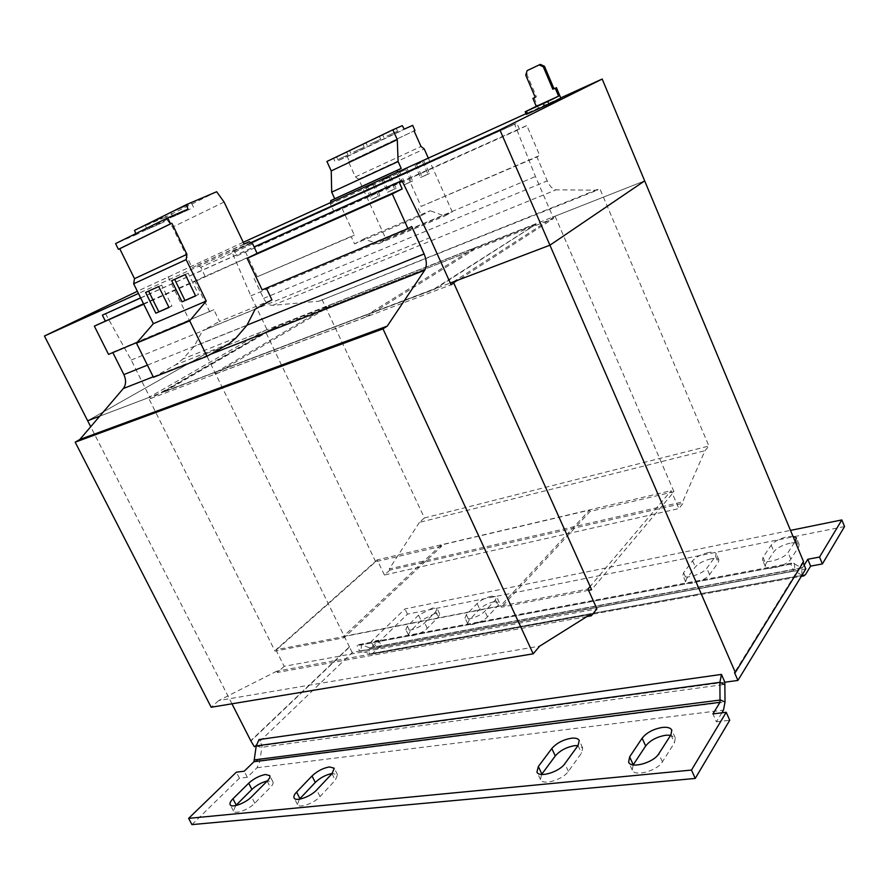 <?xml version="1.0" encoding="UTF-8"?>
<svg xmlns="http://www.w3.org/2000/svg" width="889" height="889" viewBox="0 0 889 889"><rect width="100%" height="100%" fill="white"/><g stroke="black" fill="none" stroke-linecap="round" stroke-linejoin="round"><path stroke-width="0.67" stroke-dasharray="4.45 3.33" d="M432.51 608.043L418.519 615.166L407.384 626.178L405.806 629.49C406.673 632.446 420.097 627.734 424.675 622.833L435.699 611.754L437.155 608.643L432.51 608.043M435.043 613.41L421.075 620.533L409.985 631.601L408.418 634.935C409.296 637.935 422.719 633.235 427.276 628.312L438.266 617.166L439.711 614.032L435.043 613.41M792.944 536.234L787.421 536.689C779.753 538.545 774.341 541.357 771.185 545.124L763.018 557.336L762.484 559.892C763.707 564.715 784.62 558.714 788.065 552.491L795.133 541.49M790.143 543.19C782.464 545.024 777.064 547.835 773.919 551.625L765.807 563.926L765.273 566.504C766.529 571.383 787.432 565.437 790.866 559.159L798.7 546.791L799.144 544.435C798.155 542.701 795.155 542.29 790.143 543.19M708.344 552.591C701.188 554.325 695.931 557.036 692.587 560.737L683.608 572.716L682.874 575.472C684.019 579.85 702.977 574.15 706.799 568.227L715.545 556.181L716.19 553.636C715.334 552.125 712.711 551.78 708.344 552.591M711.022 558.837C703.866 560.548 698.621 563.259 695.287 566.982L686.364 579.039L685.641 581.817C686.808 586.251 705.766 580.595 709.555 574.627L718.256 562.493L718.901 559.926C718.023 558.403 715.401 558.036 711.022 558.837M491.484 596.186C485.661 597.619 480.86 600.064 477.115 603.531L466.358 614.766L464.969 617.988C465.892 621.222 480.349 616.299 484.827 611.188L495.462 599.886L496.729 596.875L491.484 596.186M494.062 601.731C488.228 603.153 483.449 605.609 479.704 609.076L468.992 620.378L467.614 623.622C468.559 626.901 483.016 622 487.472 616.866L498.062 605.498L499.318 602.453L494.062 601.731M299.393 799.211L297.448 804.523C298.937 808.69 314.039 803.389 320.04 796.577L335.275 780.231L337.52 774.741L332.208 773.452M235.741 805.567L233.429 811.001C234.785 814.724 248.753 809.635 254.799 803.2L270.389 787.387C272.667 785.02 273.523 783.176 272.934 781.864L267.322 780.953M162.376 217.594L145.185 225.306L162.376 217.594M164.376 221.717L147.207 229.451L164.376 221.717M188.201 204.792L170.899 212.549L188.201 204.792M190.224 208.993L172.944 216.783L190.224 208.993M336.22 157.042L346.754 152.219L336.22 157.042M337.453 159.753L347.988 154.919L337.453 159.753M352.377 149.274L362.956 144.429L352.377 149.274M353.622 152.019L364.201 147.163L353.622 152.019M385.648 133.294L396.305 128.416L385.648 133.294M386.904 136.095L397.561 131.205L386.904 136.095M368.846 141.362L379.47 136.495L368.846 141.362M370.102 144.129L380.714 139.262L370.102 144.129M536.411 96.801L535.245 97.357L536.411 96.801L526.921 74.598L528.322 70.098L540.29 64.386M528.322 70.098L527.144 70.609M534.067 97.879L538.512 108.291L560.837 98.134M538.512 108.291L526.31 114.314M525.743 75.12L526.921 74.598M250.742 242.664L138.44 293.47M560.737 97.901L526.044 113.681M243.253 242.308L137.362 291.281M105.48 313.639L131.216 360.045L150.474 398.616L267.611 330.875L250.854 295.848L231.94 252.043L234.429 250.831L236.841 255.899L408.551 178.533L421.075 206.426L539.723 155.475L536.956 157.009L547.235 180.889C549.869 186.479 552.814 189.468 556.047 189.846L597.252 190.179L599.786 188.535L708.922 446.034L704.955 450.723L682.641 501.885L683.219 503.252L678.874 508.575L671.151 490.695L590.152 586.462M408.551 178.533L526.833 125.505L539.723 155.475M421.075 206.426L536.956 157.009M137.195 342.354L213.827 309.716L219.516 321.462L271.923 299.915M112.836 352.577L108.536 354.389M112.67 352.233L213.827 309.716M143.74 304.216L195.024 281.457L209.782 311.861M262.133 289.881L411.729 226.551M257.065 253.376L195.024 281.457M143.518 303.76L257.054 253.343M140.662 297.971L254.154 247.031M140.618 297.871L254.098 246.931M131.216 360.045L429.887 237.685M150.474 398.616L451.079 284.791M215.66 372.391L328.252 306.105L277.89 325.93L163.532 392.182L215.471 372.024L214.516 372.591L215.216 374.025L329.475 306.616L473.815 249.876L366.69 316.651L365.957 315.073L434.488 289.314L536 224.317L472.615 249.264L367.057 314.906M215.216 374.025L366.69 316.651M453.768 283.046L553.58 218.45L535.478 176.533L514.664 124.26L516.831 123.182L519.454 129.261L526.833 125.505M267.611 330.875L553.58 218.45M250.854 295.848L535.478 176.533M231.94 252.043L514.664 124.26M234.429 250.831L516.831 123.182M236.841 255.899L519.454 129.261M342.043 208.359L354.344 235.074L351.255 236.718L354.578 243.919L421.464 215.549L418.086 208.026M245.331 251.72L257.254 276.768L354.344 235.074M257.254 276.768L351.255 236.718M254.054 278.435L263.577 298.404C266.067 303.06 269.1 305.383 272.679 305.36L318.962 301.171L597.252 190.179M318.962 301.171L599.786 188.535M321.974 299.437L424.409 517.954L708.922 446.034M424.409 517.954L419.408 522.388L704.955 450.723M419.408 522.388L389.282 568.927L682.641 501.885M389.282 568.927L389.838 570.093L683.219 503.252M389.838 570.093L384.415 575.027L678.874 508.575M384.415 575.027L377.169 559.892L671.151 490.695M588.551 590.307L501.418 607.209L500.74 605.753L589.529 510.108L441.1 545.024L343.41 636.402L344.054 637.735L275.012 651.126L148.407 397.705L99.701 416.196L450.29 283.035M500.74 605.753L343.41 636.402M377.169 559.892L275.901 649.792L587.985 589.029M275.901 649.792L284.169 666.328L596.93 608.909M284.169 666.328L277.435 672.462L586.907 616.577M277.435 672.462L276.801 671.184L590.629 614.243M276.801 671.184L218.738 700.543L539.656 646.17M218.738 700.543L211.182 707.255M804.189 565.137L802.156 568.071L792.488 562.926L790.91 564.159L357.034 645.67L359.145 644.525L361.456 644.736L369.791 647.903L371.035 647.636L378.647 640.224L371.18 641.636L404.973 608.921L790.499 530.389M254.287 746.627L352.211 652.57L360.334 650.848L371.569 654.26L381.259 645.647L378.647 640.224M381.259 645.647L373.802 647.025L371.18 641.636M844.55 526.544L407.473 614.143L373.802 647.025M407.473 614.143L404.973 608.921M801.9 575.339L794.844 570.927L793.844 571.16L790.91 564.159M805.79 568.96L359.723 651.181L357.034 645.67M191.935 824.614L239.441 778.231L247.309 777.297L257.032 767.74L259.855 761.273L262.088 745.56L259.043 739.559M247.309 777.297L244.197 771.219M721.857 712.811L716.401 721.835L712.911 713.9M633.179 764.896L632.257 770.107C634.502 777.064 657.327 770.863 662.416 761.817L674.462 742.815L675.307 737.992L670.695 735.247M541.59 774.452L540.501 779.631C542.534 785.743 562.915 779.753 568.393 771.363L581.517 753.072L582.706 747.982L577.994 745.582M716.401 721.835L729.725 720.257M239.441 778.231L236.341 772.185M724.846 682.219L256.188 746.36M352.211 652.57L349.533 647.07L251.254 740.659M803.111 562.559L802.845 561.915L734.514 672.584M349.533 647.07L205.759 353.822L264.966 330.497L148.407 397.705M644.669 180.878L205.759 353.822L87.678 420.764L205.759 353.822L167.999 276.535M231.951 703.81L90.7 426.731M349.066 647.159L250.765 740.726M453.268 281.902L555.069 216.183L644.658 180.878M555.069 216.183L673.984 491.75L591.607 589.718M673.984 491.75L590.118 511.419L501.418 607.209M441.1 545.024L441.666 546.246L344.054 637.735M441.666 546.246L375.658 561.726L275.012 651.126M375.658 561.726L264.966 330.497M803.6 561.781L802.845 561.915M590.118 511.419L589.529 510.108M328.252 306.105L328.874 305.316L329.475 306.616M473.815 249.876L473.181 248.453L472.615 249.264M328.874 305.316L473.181 248.453M214.516 372.591L365.957 315.073M215.471 372.024L366.868 314.506M472.459 248.898L328.097 305.772M535.834 223.928L277.735 325.607L163.354 391.827L434.288 288.881L536 224.317M255.199 309.139L202.536 330.719L219.516 321.462M205.126 276.435L200.836 267.289L197.358 265.222L192.202 267.722L172.533 227.117L165.165 217.238L134.606 230.34M252.698 243.886L200.836 267.289M153.453 377.28L175.755 364.757L182.912 358.967L194.013 346.554L202.536 330.719M135.75 233.629L136.117 234.696L115.592 243.586M246.931 325.296L194.013 346.554M244.075 244.042L197.358 265.222M244.142 244.164L192.202 267.722M224.095 202.047L172.533 227.117M216.66 191.746L165.165 217.238M188.001 209.126L136.117 234.696M334.275 212.215L330.43 204.092L397.105 173.822L397.216 172.277M401.017 182.312L397.105 173.822M326.908 161.465L336.609 157.164L338.553 160.487L347.243 156.608L349.488 161.52L348.577 161.931L355.411 176.889L358.656 179.2L386.159 239.497L378.425 243.775L363.612 239.03L354.578 243.919M363.612 239.03L430.209 210.749L421.464 215.549M330.43 204.092L330.575 202.581M428.32 158.131L452.234 211.815L444.767 216.027L430.209 210.749M338.553 160.487L404.239 129.116M336.609 157.164L402.273 125.638M347.243 156.608L412.663 125.371M349.488 161.52L414.074 130.905L348.577 161.931M355.411 176.889L421.019 146.496M358.656 179.2L424.242 148.963M367.513 186.868L374.536 183.679L379.936 195.558L372.902 198.703L367.513 186.868L366.024 187.601L374.536 183.679M383.559 179.589L390.704 176.333L396.127 188.346L388.96 191.535L383.559 179.589L382.07 180.311L390.704 176.333M386.159 239.497L452.234 211.815M378.425 243.775L444.767 216.027M416.552 164.598L423.975 161.22L429.443 173.488L422.008 176.8L416.552 164.598L415.096 165.31L423.975 161.22M399.894 172.166L407.184 168.854L412.629 180.978L405.328 184.234L399.894 172.166L398.428 172.877L407.184 168.854M405.717 169.566L411.174 181.712L403.873 184.979L398.428 172.877M403.873 184.979L405.328 184.234M411.174 181.712L412.629 180.978M422.531 161.931L428.009 174.211L420.564 177.533L415.096 165.31M420.564 177.533L422.008 176.8M428.009 174.211L429.443 173.488M389.238 177.055L394.66 189.079L387.493 192.28L382.07 180.311M387.493 192.28L388.96 191.535M394.66 189.079L396.127 188.346M373.047 184.412L378.458 196.302L371.424 199.447L366.024 187.601M371.424 199.447L372.902 198.703M378.458 196.302L379.936 195.558M168.91 307.316L171.899 306.016L161.654 285.102L148.607 291.092M148.563 291.014L145.629 292.437M171.899 306.016L168.999 307.494M161.654 285.102L158.72 286.536M195.547 295.748L198.514 294.459L188.168 273.145L174.655 279.346M174.611 279.257L171.688 280.68M198.514 294.459L195.636 295.926M188.168 273.145L185.245 274.568M418.519 615.166L421.075 620.533M771.185 545.124L773.919 551.625M692.587 560.737L695.287 566.982M477.115 603.531L479.704 609.076M147.418 365.146L247.009 325.13M263.577 298.404L547.235 180.889M272.679 305.36L556.047 189.846M153.208 376.803L210.326 354.389M802.6 567.727L371.035 647.636M805.478 574.627L373.68 653.093M802.056 575.083L801.622 567.949L369.791 647.903L369.346 654.048L801.8 575.505M794.41 563.382L794.844 570.927L360.99 650.915L361.456 644.736L794.41 563.382M257.032 767.74L723.479 710.144M254.765 759.862L259.855 761.273L725.024 702.066M256.232 745.915L261.288 747.371L724.413 684.474M229.029 343.732L175.755 364.757M236.074 337.887L182.912 358.967M254.799 803.2L251.531 796.833M267.178 781.098L270.389 787.387M320.04 796.577L316.706 789.943M331.997 773.686L335.275 780.231M568.393 771.363L564.826 763.707M578.039 745.527L581.517 753.072M662.416 761.817L658.793 753.772M670.917 734.892L674.462 742.815M487.472 616.866L484.827 611.188M495.462 599.886L498.062 605.498M466.358 614.766L468.992 620.378M709.555 574.627L706.799 568.227M715.545 556.181L718.256 562.493M683.608 572.716L686.364 579.039M790.866 559.159L788.065 552.491M795.955 540.212L798.7 546.791M763.018 557.336L765.807 563.926M427.276 628.312L424.675 622.833M435.699 611.754L438.266 617.166M407.384 626.178L409.985 631.601M147.207 229.451L145.185 225.306M172.944 216.783L170.899 212.549M347.988 154.919L346.754 152.219M364.201 147.163L362.956 144.429M397.561 131.205L396.305 128.416M380.714 139.262L379.47 136.495M370.435 647.97L802.156 568.071M371.569 654.26L801.278 576.361M359.145 644.525L792.488 562.926M360.334 650.848L794.299 570.805M367.224 145.563L365.979 142.807M383.926 137.573L382.67 134.795M350.844 153.397L349.61 150.674M334.775 161.087L333.542 158.386M193.502 207.237L191.468 203.014M167.454 220.061L165.443 215.916M272.934 781.864L269.745 775.619M233.429 811.001L230.151 804.667M337.52 774.741L334.264 768.229M297.448 804.523L294.092 797.922M582.706 747.982L579.25 740.481M540.501 779.631L536.934 772.041M675.307 737.992L671.784 730.113M632.257 770.107L628.623 762.129M499.318 602.453L496.729 596.875M467.614 623.622L464.969 617.988M718.901 559.926L716.19 553.636M685.641 581.817L682.874 575.472M799.144 544.435L796.411 537.878M765.273 566.504L762.484 559.892M439.711 614.032L437.155 608.643M408.418 634.935L405.806 629.49"/><path stroke-width="1.33" d="M662.405 727.424C653.426 728.98 646.659 732.569 642.125 738.192L629.645 756.861L628.623 762.129C630.834 769.007 653.659 762.751 658.793 753.772L670.917 734.892L671.784 730.113C670.55 727.813 667.417 726.913 662.405 727.424M670.695 735.247L665.905 735.225C656.915 736.748 650.17 740.337 645.658 745.993L633.179 764.896M571.338 738.226C563.081 739.67 556.581 743.104 551.813 748.527L538.334 766.507L536.934 772.041C538.934 778.075 559.314 772.052 564.826 763.707L578.039 745.527L579.25 740.481C578.194 738.537 575.561 737.781 571.338 738.226M577.994 745.582L574.772 745.66C566.515 747.082 560.014 750.516 555.281 755.961L541.59 774.452M329.452 766.918C322.996 768.096 317.184 771.119 312.017 775.964L296.604 792.066C294.292 794.522 293.459 796.477 294.092 797.922C295.559 802.034 310.672 796.722 316.706 789.943L331.997 773.686L334.264 768.229L329.452 766.918M332.208 773.452C325.841 774.752 320.196 777.742 315.273 782.442L299.393 799.211M265.567 774.497C259.555 775.608 253.932 778.52 248.709 783.209L232.962 798.789C230.473 801.3 229.54 803.256 230.151 804.667C231.473 808.334 245.453 803.234 251.531 796.833L267.178 781.098C269.467 778.742 270.323 776.919 269.745 775.619L265.567 774.497M267.322 780.953C261.577 782.409 256.432 785.243 251.898 789.432L235.741 805.567M535.245 97.357L532.9 98.435L535.234 97.334L525.743 75.12L527.144 70.609L540.29 64.386L544.457 66.264L543.29 66.775L552.825 89.244L555.214 88.144L558.614 96.145L547.735 101.49L548.846 104.08L544.524 106.102L543.412 103.513L547.735 101.49M532.9 98.435L536.278 106.336L558.614 96.145M543.29 66.775L539.112 64.897M555.214 88.144L553.969 88.7L544.457 66.264M556.37 87.589L560.837 98.134L548.846 104.08M526.51 111.225L527.61 113.792L526.31 114.314L525.21 111.758L543.412 103.513M536.278 106.336L525.21 111.758M527.61 113.792L544.524 106.102M552.825 89.244L553.969 88.7M560.737 97.901L602.186 79.043L499.896 129.916L250.742 242.664M138.44 293.47L44.45 336.009L87.655 420.764L99.701 416.196L87.655 420.764L90.7 426.731M526.044 113.681L243.253 242.308M137.362 291.281L44.45 336.009M143.74 304.216L94.345 326.13L108.536 354.389L137.195 342.354M266.311 288.125L271.923 299.915L255.199 309.139L246.931 325.296L236.074 337.887L229.029 343.732L207.004 356.278L153.453 377.28L136.484 343.165L153.364 323.696L133.661 283.78L134.495 278.657L119.737 248.72L118.404 249.309L115.592 243.586L167.665 217.883L170.544 223.817L171.855 223.25L186.923 254.343L186.145 259.61L206.248 301.071L189.69 320.84L207.004 356.278M590.152 586.462L587.985 589.029L596.93 608.909L591.318 615.777L590.629 614.243L539.656 646.17L533.178 653.826L211.182 707.255L75.176 442.177L79.821 439.488L123.304 388.537C126.116 384.726 126.305 380.081 123.882 374.602L112.836 352.577M533.178 653.826L382.981 328.863L387.237 326.119L424.675 270.245C427.02 266.055 426.842 260.621 424.12 253.965L411.729 226.551L407.984 228.629L392.282 193.935L402.184 188.901L399.072 182.001L401.895 180.589L429.887 237.685L451.079 284.791L453.768 283.046M167.665 217.883L188.001 209.126L186.446 204.614L216.66 191.746L224.095 202.047L244.142 244.164L249.22 241.708L252.698 243.886L257.065 253.376L247.12 258.343L262.133 289.881L407.984 228.629M247.12 258.343L392.282 193.935M94.345 326.13L143.518 303.76M257.054 253.343L402.184 188.901M105.191 320.785L102.379 315.151L140.662 297.971M254.154 247.031L399.072 182.001M102.379 315.151L140.618 297.871M254.098 246.931L401.895 180.589M586.907 616.577L591.318 615.777M75.176 442.177L382.981 328.863M79.821 439.488L387.237 326.119M822.381 563.937L819.536 557.047L841.839 519.932L844.55 526.544L822.381 563.937L810.635 566.115L807.79 559.27L804.189 565.137M810.635 566.115L805.478 574.627L803.912 575.883L801.9 575.339M792.944 536.234L796.411 537.878L795.133 541.49M819.536 557.047L807.79 559.27M841.839 519.932L790.499 530.389M244.197 771.219L253.954 761.717L256.232 745.915L259.043 739.559L721.457 674.418L719.89 682.33L720.034 702.299L712.911 713.9L726.224 712.278L691.486 770.063L188.646 818.358L236.341 772.185L244.197 771.219M644.658 180.878L549.924 245.197L735.336 672.462L734.514 672.584L737.914 680.429L724.846 682.219L725.024 702.066L723.479 710.144L721.857 712.811M188.646 818.358L191.935 824.614L695.231 778.442L729.725 720.257L726.224 712.278M695.231 778.442L691.486 770.063M724.846 682.219L721.457 674.418M256.188 746.36L254.287 746.627L250.765 740.726L231.951 703.81M737.914 680.429L805.79 568.96L803.111 562.559M602.186 79.043L803.6 561.781L735.336 672.462M588.551 590.307L591.607 589.718L453.257 281.913L549.924 245.197L450.29 283.035M499.896 129.916L549.924 245.197L644.669 180.878M186.446 204.614L134.606 230.34L135.75 233.629M171.855 223.25L119.737 248.72M170.544 223.817L118.404 249.309M186.923 254.343L134.495 278.657M186.145 259.61L133.661 283.78M182.023 301.838L195.636 295.926L185.245 274.568L171.688 280.68L182.023 301.838L195.547 295.748M155.853 313.195L168.999 307.494L158.72 286.536L145.629 292.437L155.853 313.195L168.91 307.316M206.248 301.071L153.364 323.696M189.69 320.84L136.484 343.165M249.22 241.708L244.075 244.042M330.575 202.581L330.764 200.67L334.731 198.758L331.697 192.157L331.241 170.91L326.908 161.465L392.86 129.783L402.273 125.638L404.239 129.116L412.663 125.371L414.941 130.494L414.063 130.883L421.019 146.496L424.242 148.963L428.32 158.131M397.216 172.277L397.372 170.31L401.217 168.443L398.116 161.554L397.283 139.629L392.86 129.783M330.764 200.67L397.372 170.31M334.731 198.758L401.217 168.443M331.697 192.157L398.116 161.554M331.241 170.91L397.283 139.629M414.074 130.905L414.941 130.494M148.607 291.092L158.764 311.728M174.655 279.346L184.912 300.371M642.125 738.192L645.658 745.993M551.813 748.527L555.281 755.961M312.017 775.964L315.273 782.442M248.709 783.209L251.898 789.432M123.882 374.602L147.418 365.146M247.009 325.13L424.12 253.965M123.304 388.537L153.208 376.803M210.326 354.389L424.675 270.245M253.954 761.717L720.034 702.299M254.765 759.862L720.49 699.987L725.024 702.066M256.232 745.915L719.89 682.33L724.413 684.474M232.962 798.789L236.207 805.09M296.604 792.066L299.915 798.622M538.334 766.507L541.868 774.052M629.645 756.861L633.257 764.784M801.278 576.361L803.823 575.905"/></g></svg>
